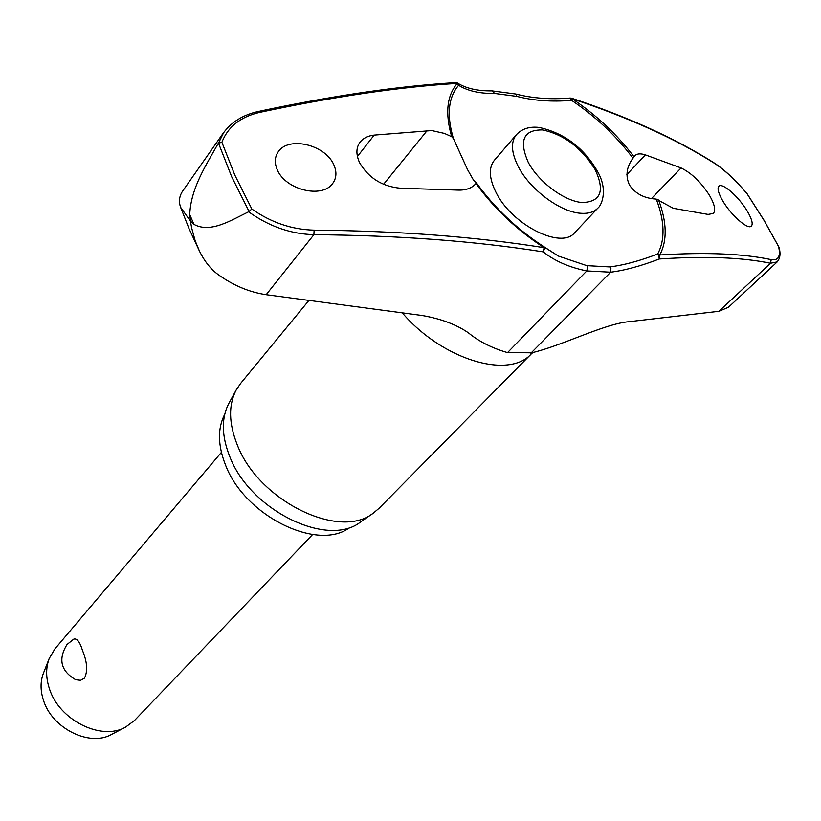 <?xml version="1.0" encoding="UTF-8"?>
<svg xmlns="http://www.w3.org/2000/svg" width="821" height="821" viewBox="0 0 821 821"><rect width="100%" height="100%" fill="white"/><g stroke="black" fill="none" stroke-linecap="round" stroke-linejoin="round"><path stroke-width="1.23" d="M453.418 138.575L467.498 169.516L473.317 179.789L476.375 182.826L475.626 183.904C471.572 188.348 465.579 190.41 457.646 190.082L400.494 188.225C382.288 186.572 368.66 178.065 359.588 162.702C355.852 154.399 356.037 147.523 360.142 142.064C363.405 138.092 368.085 135.773 374.191 135.106L431.784 130.57L444.448 133.423L451.694 136.697L453.418 138.575C446.491 115.268 448.225 97.514 458.611 85.312L458.18 83.732L456.384 82.705M475.954 183.504C494.437 208.811 517.148 230.198 544.087 247.675L543.245 251.883L544.898 247.819L544.066 246.834M633.986 156.749C616.776 134.192 596.179 114.878 572.206 98.807L570.328 98.017L571.611 100.367C595.523 116.397 615.986 135.67 633.001 158.196L634.684 155.826C636.952 153.609 640.524 153.301 645.388 154.882L681.081 167.956C691.723 173.149 701.278 182.426 709.755 195.819C714.681 204.562 715.871 210.453 713.326 213.47L708.102 214.414L673.312 208.308L656.277 199.103C644.362 198.425 635.423 193.746 629.481 185.074C625.304 175.94 626.474 166.981 633.001 158.196M656.277 199.103C664.774 221.413 665.246 239.711 657.683 253.997L658.74 255.013L659.263 258.984L659.786 254.992C667.36 240.645 666.96 222.306 658.596 199.975M223.558 132.663L182.313 191.57C179.224 196.517 178.66 201.761 180.61 207.303L190.451 221.095L189.733 214.579L193.941 224.369C210.474 233.513 231.081 220.285 248.609 211.787C268.878 226.35 290.634 233.985 313.889 234.683L314.125 230.147C291.989 229.623 271.217 222.583 251.821 209.027L234.857 175.171L221.886 142.29L218.489 143.131L231.686 176.772L249.04 211.418L248.609 211.787M350.095 527.256C318.466 552.184 244.545 516.152 225.436 464.809C217.739 445.126 217.503 428.285 224.718 414.297M402.177 312.739C442.375 359.834 508.958 379.62 531.361 353.8L379.076 508.291L373.145 513.258C339.319 540.341 258.358 500.697 237.218 444.725C228.72 423.236 228.392 404.969 236.243 389.924L240.563 383.499L309.004 300.312M236.243 389.924L228.885 403.316C221.26 417.92 221.516 435.582 229.654 456.302C249.841 510.252 327.712 548.223 360.593 521.971L373.145 513.258M494.16 93.389L493.626 91.839L491.943 90.874C477.627 91.08 466.123 88.463 457.43 83.013L455.706 82.613L457.543 83.588L458.611 85.312C467.857 90.987 479.7 93.686 494.16 93.389L516.922 96.396C533.609 100.696 551.845 102.02 571.611 100.367L572.206 98.807C628.178 117.352 675.447 138.749 714.013 163.01C724.101 169.495 735.062 179.666 746.894 193.499L763.776 219.977L779.037 247.367C780.802 253.73 780.145 258.574 777.066 261.92L770.478 263.254L771.227 259.631C742.892 253.617 705.742 252.068 659.786 254.992L657.683 253.997C639.857 260.842 623.878 265.162 609.746 266.928L586.81 265.645L558.444 256.09L544.61 247.306M722.603 200.622C718.375 193.151 717.113 188.378 718.827 186.305C722.152 182.098 739.003 196.886 747.51 211.5C751.851 219.074 753.155 223.928 751.41 226.052C748.198 230.239 731.111 215.389 722.603 200.622M714.013 163.01L713.47 162.466C674.79 138.144 627.439 116.695 571.416 98.13L570.708 98.13M531.946 352.804L507.532 352.609C492.097 348.166 479.033 341.567 468.339 332.782C456.23 324.469 440.754 318.702 421.922 315.459L266.189 294.698C249.348 292.214 233.277 285.472 217.986 274.471C210.781 269.185 204.634 261.458 199.544 251.298L195.162 240.769L191.591 227.684L190.451 221.095L193.941 224.369M221.886 142.29C227.951 126.814 240.491 116.859 259.508 112.426C333.808 96.591 399.735 86.913 457.297 83.403C446.84 95.616 444.982 113.38 451.694 136.697M277.334 169.957C274.337 162.948 274.686 156.842 278.36 151.628C288.592 136.153 324.849 144.445 333.737 164.559C336.969 171.835 336.6 178.178 332.608 183.555C322.263 198.631 285.882 190.123 277.334 169.957M530.345 353.071L531.136 352.938C561.615 345.949 604.256 323.792 628.958 321.688L718.929 311.303L770.478 263.254C742.184 257.373 705.116 255.947 659.263 258.984C641.191 265.953 624.997 270.366 610.66 272.203L610.937 267.933L609.746 266.928M777.179 261.94L728.432 307.259L718.929 311.303M597.78 208.165L574.659 232.692C561.369 249.769 511.77 224.821 496.028 192.412C489.08 178.414 488.516 167.71 494.334 160.321L516.327 134.788C510.59 142.095 511.288 152.788 518.431 166.879C530.14 189.713 560.445 212.177 580.806 213.275C588.318 213.809 593.983 212.105 597.78 208.165C601.188 205.938 607.951 191.57 598.755 173.693C588.472 154.625 570.164 134.254 539.13 127.45C529.535 126.321 521.93 128.764 516.327 134.788M221.383 452.361L54.915 648.867L49.209 658.514C45.75 667.709 45.812 677.746 49.393 688.634C59.03 720.058 101.188 741.117 125.449 727.211L134.459 720.52L312.596 534.533M73.654 639.2C76.887 638.02 79.842 641.786 82.511 650.509C87.211 661.89 87.878 671.096 84.501 678.125L80.581 680.291L75.748 679.747C60.846 671.096 57.922 659.355 66.983 644.536L73.654 639.2M49.209 658.514L43.369 673.353C40.26 681.604 40.301 690.584 43.472 700.303C52 728.34 89.51 747.018 111.307 734.559L125.449 727.211M476.385 182.857C494.611 208.062 517.127 229.357 543.923 246.752L544.087 247.675C475.811 236.766 399.16 230.917 314.125 230.147M249.04 211.418L251.821 209.027M223.62 132.704L218.489 143.141M778.616 246.68C780.802 256.429 778.339 260.75 771.227 259.631M218.119 143.593C206.553 164.518 190.8 187.814 189.733 214.579M266.189 294.698L313.889 234.683C398.688 235.36 475.133 241.097 543.245 251.883C554.77 261.057 569.281 267.41 586.789 270.93L610.66 272.203L531.136 352.938M586.81 265.645L587.672 266.64L586.789 270.93L507.532 352.609M516.922 96.396L515.814 94.025L491.943 90.874M626.885 174.545L645.388 154.882M594.927 169.198C581.094 147.462 563.617 134.377 542.496 129.934C523.47 129.718 518.728 140.545 528.283 162.394C538.73 182.139 564.407 201.207 582.181 202.541C600.951 201.915 605.2 190.8 594.927 169.198M651.505 198.538L681.081 167.956M357.402 156.513L374.191 135.106M383.551 184.335L427.177 130.549M257.927 111.553L259.508 112.426M570.328 98.017C550.563 99.649 532.398 98.325 515.814 94.025M199.441 251.093L188.861 228.248L180.61 207.303M778.934 247.09L763.982 220.172L746.987 193.53M558.444 256.09L544.005 246.782C517.179 229.357 494.632 208.041 476.375 182.826M531.361 353.8L532.819 352.609M455.706 82.613C398.123 86.102 332.218 95.749 257.989 111.543C242.852 114.981 231.327 122.124 223.425 132.981M746.987 193.52C735.072 179.553 723.937 169.218 713.552 162.527"/></g></svg>
